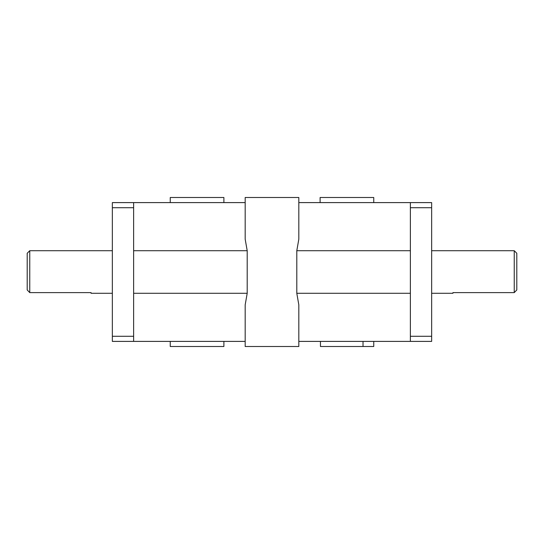 <?xml version="1.0" encoding="UTF-8"?>
<svg xmlns="http://www.w3.org/2000/svg" width="544" height="544" viewBox="0 0 544 544"><rect width="100%" height="100%" fill="white"/><g stroke="black" fill="none" stroke-linecap="round" stroke-linejoin="round"><path stroke-width="0.82" d="M431.65 336.287L410.366 336.287L410.366 341.394L431.65 341.394L431.65 202.606L410.366 202.606L410.366 207.713L431.65 207.713M410.366 341.394L298.819 341.394L298.819 346.508L245.181 346.508L245.181 341.394L133.634 341.394L133.634 202.606L112.35 202.606L112.35 207.713L133.634 207.713M133.634 336.287L112.35 336.287L112.35 341.394L133.634 341.394M133.634 202.606L245.181 202.606L245.181 239.17L247.2 250.716L133.634 250.716M245.181 202.606L245.181 197.492L298.819 197.492L298.819 202.606L410.366 202.606M410.366 250.716L296.8 250.716L296.8 293.284L298.819 304.83L298.819 341.394M296.8 293.284L410.366 293.284M298.819 202.606L298.819 239.17L296.8 250.716M133.634 293.284L247.2 293.284L245.181 304.83L245.181 341.394M247.2 293.284L247.2 250.716M112.35 336.287L112.35 207.713M410.366 336.287L410.366 207.713M320.45 341.394L320.45 346.508L373.748 346.508L373.748 341.394M27.2 253.266L27.2 289.959L29.757 292.611L29.757 250.716L27.2 253.266M29.757 292.611L91.059 292.611L91.059 293.284L112.35 293.284M514.243 292.611L516.8 289.959L516.8 253.266L514.243 250.716L514.243 292.611L452.941 292.611L452.941 293.284L431.65 293.284M373.748 202.606L373.748 197.492L320.11 197.492L320.11 202.606M223.89 202.606L223.89 197.492L170.252 197.492L170.252 202.606M223.89 341.394L223.89 346.508L170.252 346.508L170.252 341.394M363.025 341.394L363.025 346.508M112.35 250.716L29.757 250.716M431.65 250.716L514.243 250.716"/></g></svg>
